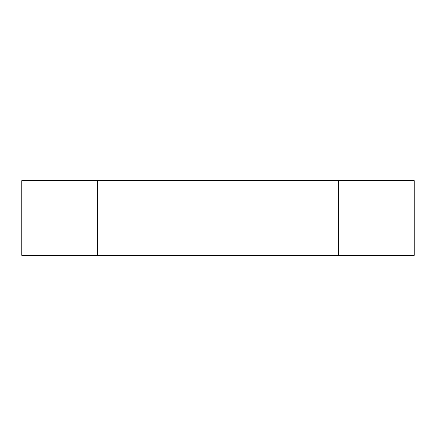 <?xml version="1.0" encoding="UTF-8"?>
<svg xmlns="http://www.w3.org/2000/svg" width="436" height="436" viewBox="0 0 436 436"><rect width="100%" height="100%" fill="white"/><g stroke="black" fill="none" stroke-linecap="round" stroke-linejoin="round"><path stroke-width="0.65" d="M414.2 255.371L21.8 255.371L21.8 180.629L414.2 180.629L414.2 255.371M338.685 255.371L338.685 180.629M97.315 255.371L97.315 180.629"/></g></svg>
